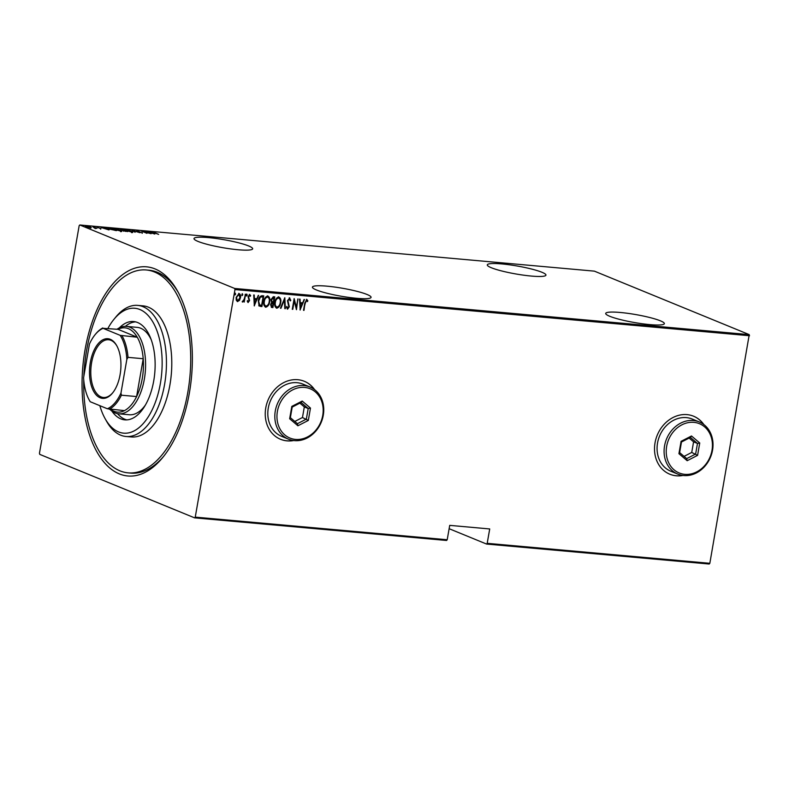 <?xml version="1.0" encoding="UTF-8"?>
<svg xmlns="http://www.w3.org/2000/svg" width="789" height="789" viewBox="0 0 789 789"><rect width="100%" height="100%" fill="white"/><g stroke="black" fill="none" stroke-linecap="round" stroke-linejoin="round"><path stroke-width="1.18" d="M85.015 350.02A104.986 54.589 95.1 0 1 177.742 291.427A104.986 54.589 95.1 0 1 189.399 392.814A104.986 54.589 95.1 0 1 162.859 457.344A104.986 54.589 95.1 0 1 101.298 458.725A104.986 54.589 95.1 0 1 85.015 350.02M178.472 292.758A101.85 52.962 -84.9 0 0 148.973 270.213L146.31 269.976A101.85 52.962 -84.9 0 0 86.573 350.661A101.85 52.962 -84.9 0 0 83.841 376.205M208.533 237.617A29.775 4.034 9.9 0 0 194.005 238.564A29.775 4.034 9.9 0 0 208.434 244.659A29.775 4.034 9.9 0 0 238.14 249.748A29.775 4.034 9.9 0 0 252.667 248.801A29.775 4.034 9.9 0 0 238.239 242.716A29.775 4.034 9.9 0 0 208.533 237.617M501.824 263.93A29.775 4.034 9.9 0 0 487.296 264.877A29.775 4.034 9.9 0 0 501.725 270.972A29.775 4.034 9.9 0 0 531.421 276.071A29.775 4.034 9.9 0 0 545.949 275.114A29.775 4.034 9.9 0 0 531.52 269.029A29.775 4.034 9.9 0 0 501.824 263.93M620.233 312.474A29.775 4.034 9.9 0 0 605.705 313.42A29.775 4.034 9.9 0 0 620.124 319.515A29.775 4.034 9.9 0 0 649.83 324.604A29.775 4.034 9.9 0 0 664.358 323.658A29.775 4.034 9.9 0 0 649.929 317.563A29.775 4.034 9.9 0 0 620.233 312.474M326.942 286.16A29.775 4.034 9.9 0 0 312.414 287.107A29.775 4.034 9.9 0 0 326.843 293.202A29.775 4.034 9.9 0 0 356.549 298.291A29.775 4.034 9.9 0 0 371.077 297.345A29.775 4.034 9.9 0 0 356.648 291.249A29.775 4.034 9.9 0 0 326.942 286.16M314.584 389.638A31.343 26.431 112.3 0 0 304.317 381.294A31.343 26.431 112.3 0 0 265.765 407.893A31.343 26.431 112.3 0 0 280.539 439.286A31.343 26.431 112.3 0 0 293.715 440.538M314.347 389.46A31.343 26.431 112.3 0 0 304.238 381.255M703.847 424.561A31.343 26.431 112.3 0 0 693.59 416.217A31.343 26.431 112.3 0 0 655.038 442.816A31.343 26.431 112.3 0 0 669.812 474.209A31.343 26.431 112.3 0 0 682.978 475.471M703.61 424.383A31.343 26.431 112.3 0 0 693.511 416.188M749.55 335.729L234.964 289.563L195.248 517.13L447.205 539.745L446.584 540.465L194.627 517.86L39.756 454.375L39.45 453.271L79.166 225.693L79.797 224.973L234.658 288.458L749.244 334.625L709.834 563.307L709.203 564.027L486.576 544.055L487.198 543.325L709.834 563.307M91.297 227.745L86.159 226.778C85.015 226.335 85.044 226.118 86.257 226.127L90.469 227.163L91.307 227.686L90.38 227.814M86.159 226.778C85.015 226.335 85.044 226.118 86.257 226.127L86.228 226.315M92.915 226.749L96.899 228.376L94.798 228.169L92.885 226.887M100.923 228.761L96.919 227.084L100.884 228.761M109.346 228.415L111.091 228.376L116.545 230.615L109.207 229.057C107.541 228.445 107.6 228.169 109.375 228.218C107.6 228.169 107.541 228.445 109.207 229.057M122.098 229.362L127.552 231.601L120.421 229.707L122.068 229.54M123.449 230.802L122.887 230.496M132.148 230.27L139.998 232.716L133.144 230.694L135.097 232.272L132.138 230.329M145.196 231.433L151.123 233.712L143.115 231.621L146.941 233.337L141.487 231.098L149.486 233.189L145.196 231.433M155.009 233.051L158.658 234.392L154.407 232.4M154.496 232.834L153.816 232.548M79.797 224.973L594.373 271.14L749.244 334.625M154.831 234.047L146.872 231.581L149.9 232.42L152.238 232.627L151.774 232.025L154.831 234.047M136.684 230.625L142.405 232.972L136.684 230.625M131.595 231.246L131.625 231.088C133.213 231.68 133.233 231.996 131.674 232.015L125.905 230.575C124.317 229.974 124.317 229.668 125.905 229.658L131.625 231.088C133.213 231.68 133.233 231.996 131.674 232.015M125.905 230.575C124.317 229.974 124.317 229.668 125.905 229.658L125.865 229.865M120.589 230.25L120.618 230.092C122.206 230.694 122.226 231.009 120.668 231.029L114.898 229.589C113.31 228.988 113.31 228.682 114.898 228.672L120.618 230.092C122.206 230.694 122.226 231.009 120.668 231.029M114.898 229.589C113.31 228.988 113.31 228.682 114.898 228.672L114.859 228.879M109.01 229.934L101.041 227.479L106.407 228.514L105.953 227.913L109.01 229.934M95.094 227.064L94.157 226.837L95.094 227.064M90.666 226.67L89.729 226.433L90.666 226.67M83.486 226.019L82.549 225.792L83.486 226.019M449.138 528.709L486.576 544.055M447.205 539.745L449.72 525.366L489.713 528.955L487.198 543.325M238.702 293.39C240.132 294.149 240.615 295.559 240.152 297.611L239.097 300.333L237.597 301.615L236.246 300.185L236.158 297.345L239.018 293.518C240.448 294.277 240.931 295.688 240.467 297.739L239.412 300.461L237.252 301.526M245.576 294.238L244.205 302.069L243.929 300.875L242.627 302.059L242.193 301.753L244.067 299.504L245.576 294.238M249.906 296.2L249.216 295.303L248.249 296.496L249.255 300.471L248.14 302.562L247.253 301.349L247.707 300.708L248.318 301.595L249.077 300.599L248.071 296.625L249.679 294.475L250.675 295.638L250.221 296.329L249.521 295.431L248.555 296.625L249.571 300.599L247.983 302.522M247.391 300.579L248.318 301.595M262.037 295.717L263.763 295.875L261.889 306.576L259.078 305.935L258.299 300.688C258.565 297.847 259.818 296.191 262.037 295.717M274.434 296.832L272.59 307.444L271.534 307.345L270.607 304.672L271.623 302.443L271.002 299.613L273.28 296.733L274.769 296.861L272.895 307.572L271.327 307.355M284.819 297.759L285.342 308.686L284.819 308.637L284.395 299.82L280.953 308.292L280.43 308.243L284.819 297.759M297.857 298.932L296.467 309.683L294.228 300.915L292.275 309.308L294.149 298.597L296.388 307.355L297.857 298.932M306.734 299.455L307.858 300.806L307.424 301.605L306.507 300.55L305.244 303.232L303.528 310.314L304.781 303.084L306.951 299.504M306.842 300.737L306.191 300.422L304.939 303.104L304.002 310.363M300.175 310.018L299.534 299.08L300.047 299.13L300.214 302.631L302.552 302.838L304.436 299.524L300.057 309.969M289.533 297.907L290.796 300.402L290.234 300.895L289.336 299.001L287.946 300.727L289.316 306.783L287.561 309.16L286.446 307.217L287.009 306.605L287.807 308.065L288.833 306.783L287.472 300.668L289.8 297.976M289.021 298.873L287.63 300.599L289.001 306.655L287.344 309.11M286.693 306.477L287.807 308.065M278.438 296.812C280.351 297.917 280.992 299.869 280.351 302.651C280.016 305.471 278.744 307.276 276.525 308.075L276.831 308.203C274.888 307.099 274.247 305.136 274.907 302.315C275.233 299.495 276.515 297.7 278.754 296.94C280.667 298.045 281.298 299.998 280.657 302.779C280.332 305.599 279.059 307.404 276.831 308.203L276.337 308.085M267.432 295.826C269.345 296.93 269.976 298.873 269.335 301.664C269.01 304.485 267.737 306.29 265.518 307.089L265.824 307.207C263.881 306.112 263.24 304.15 263.901 301.329C264.226 298.508 265.508 296.713 267.747 295.954C269.66 297.058 270.292 299.001 269.651 301.792C269.325 304.613 268.053 306.418 265.824 307.207L265.331 307.099M254.354 305.905L253.713 294.968L254.226 295.017L254.393 298.518L256.731 298.725L258.614 295.411L254.236 305.856M246.602 294.1L247.233 295.155L246.602 296.003L246.918 294.228M246.454 295.944L246.276 295.076M242.174 293.695L242.805 294.761L242.174 295.609L242.489 293.824M242.026 295.55L241.848 294.672M234.994 293.054L235.635 294.119L234.994 294.968L235.309 293.183M234.846 294.908L234.678 294.031M194.627 517.86L195.248 517.13M234.964 289.563L234.658 288.458M83.733 379.844A101.85 52.962 -84.9 0 0 128.104 472.858L130.777 473.094A101.85 52.962 -84.9 0 0 163.816 456.16M669.733 474.179A31.343 26.431 112.3 0 0 682.692 475.432M280.47 439.246A31.343 26.431 112.3 0 0 293.419 440.499M306.418 299.327L307.858 300.806M307.542 300.678L307.227 301.26M299.741 299.1L300.214 302.631M304.081 299.495L300.027 309.475M302.108 303.913L299.958 303.627L300.471 307.947L302.108 303.913L300.274 303.755L300.471 307.947M298.005 298.942L296.23 309.12M292.758 309.347L294.228 300.915M294.07 299.021L296.388 307.355M289.228 297.778L290.796 300.402M284.533 298.163L285.342 308.686M280.953 308.292L284.395 299.82M278.813 298.084L278.27 297.917C276.416 298.479 275.351 299.919 275.075 302.236C274.562 304.505 275.095 306.083 276.692 306.97M275.075 302.236L275.381 302.365C274.868 304.633 275.41 306.211 276.998 307.099L276.475 306.931M278.27 297.917L278.576 298.045C276.722 298.607 275.657 300.047 275.381 302.365M276.998 307.099C278.842 306.497 279.898 305.037 280.184 302.739C280.687 300.481 280.154 298.913 278.576 298.045L278.655 298.005M274.099 297.917L273.073 297.729L271.169 299.524L271.781 301.526L273.398 301.901L274.099 297.917L271.485 299.652L272.097 301.654L273.083 301.871M270.775 304.564L272.609 306.428L273.211 302.996L270.775 304.564L271.643 306.24M271.949 306.369L271.446 306.211M272.57 302.838L271.091 304.692M267.806 297.088L267.264 296.92C265.41 297.492 264.345 298.932 264.068 301.24C263.556 303.518 264.088 305.096 265.686 305.984M264.068 301.24L264.374 301.368C263.861 303.647 264.404 305.225 265.992 306.112L265.469 305.945M267.264 296.92L267.57 297.049C265.715 297.621 264.65 299.061 264.374 301.368M265.992 306.112C267.836 305.511 268.891 304.051 269.167 301.753C269.68 299.495 269.148 297.926 267.57 297.049L267.649 297.019M263.427 295.845L261.889 306.576M261.573 306.448L260.774 306.477M260.459 306.349L258.772 305.807M259.226 304.82L261.603 305.442L263.092 296.93L260.488 296.871L258.467 300.599L259.719 305.057M258.467 300.599L259.551 304.998M260.488 296.871L258.782 300.727M263.092 296.93L260.794 296.999M253.92 294.987L254.393 298.518M258.259 295.382L254.206 305.363M256.287 299.8L254.137 299.514L254.65 303.834L256.287 299.8L254.452 299.642L254.65 303.834M249.363 294.346L250.675 295.638M246.927 295.027L246.286 295.875M245.241 294.208L244.205 302.069M242.312 301.931L243.929 300.875M242.499 294.632L241.868 295.481M238.978 294.494L236.325 297.256L237.459 300.52M236.325 297.256L237.351 300.51M238.534 294.346L236.641 297.384M237.775 300.648L239.994 297.69L238.82 294.415M235.319 293.991L234.688 294.839M150.709 232.666L153.727 233.613L150.689 232.775M131.516 231.7C133.104 232.291 133.124 232.607 131.576 232.627M126.477 229.895C125.116 229.885 125.086 230.132 126.388 230.625L131.092 231.779C132.414 231.779 132.434 231.532 131.152 231.039L126.477 229.895C125.116 229.885 125.086 230.132 126.388 230.625L126.368 230.753M131.063 231.946L131.092 231.779C132.414 231.779 132.434 231.532 131.152 231.039M125.865 231.266L123.922 230.842L125.836 231.433M123.903 230.96L124.445 230.585M123.893 230.349L120.895 229.747L123.853 230.546M120.875 229.875L121.476 229.491M120.51 230.704C122.098 231.305 122.117 231.621 120.569 231.641M115.47 228.899C114.109 228.899 114.08 229.145 115.381 229.638L120.086 230.792C121.407 230.792 121.427 230.546 120.145 230.053L115.47 228.899C114.109 228.899 114.08 229.145 115.381 229.638L115.362 229.767M120.056 230.96L120.086 230.792C121.407 230.792 121.427 230.546 120.145 230.053M109.099 229.668C107.442 229.057 107.491 228.78 109.267 228.83M115.51 230.339L109.069 228.415L115.48 230.516M109.661 229.234L109.069 228.415M104.888 228.554L107.906 229.5L104.868 228.672M86.751 226.325L86.632 226.818L89.897 227.617L89.985 227.114L86.751 226.325L86.612 226.946M89.867 227.755L89.985 227.114M99.838 405.674A62.676 32.586 -84.9 0 0 105.006 418.456A62.676 32.586 -84.9 0 0 160.374 383.474A62.676 32.586 -84.9 0 0 150.65 318.578A62.676 32.586 -84.9 0 0 113.892 319.397A62.676 32.586 -84.9 0 0 107.906 328.421M113.892 319.397L115.796 317.07A65.812 34.223 95.1 0 1 137.759 305.392A65.812 34.223 95.1 0 1 164.595 384.351A65.812 34.223 95.1 0 1 125.993 436.485A65.812 34.223 95.1 0 1 106.466 421.079L105.006 418.456M117.038 329.24A43.878 22.812 95.1 0 1 126.467 326.399A43.878 22.812 95.1 0 1 144.357 379.045A43.878 22.812 95.1 0 1 118.626 413.801L129.288 414.758A43.878 22.812 -84.9 0 0 145.432 404.994M117.531 413.653A49.362 25.662 -84.9 0 0 126.812 419.886M119.326 327.869A49.362 25.662 95.1 0 1 133.617 321.537A49.362 25.662 95.1 0 1 153.747 380.752A49.362 25.662 95.1 0 1 124.8 419.856A49.362 25.662 95.1 0 1 111.86 411.079M128.104 472.858A101.85 52.962 -84.9 0 0 187.841 392.172A101.85 52.962 -84.9 0 0 146.31 269.976M125.993 436.485L131.329 436.958A65.812 34.223 -84.9 0 0 169.931 384.825A65.812 34.223 -84.9 0 0 143.085 305.866L137.759 305.392M135.609 321.863A49.362 25.662 -84.9 0 0 125.362 326.35M151.281 339.842A43.878 22.812 -84.9 0 0 137.128 327.356L126.467 326.399M120.096 374.647A29.933 15.563 95.1 0 1 112.531 393.04A29.933 15.563 95.1 0 1 94.976 393.435A29.933 15.563 95.1 0 1 90.331 362.447A29.933 15.563 95.1 0 1 116.772 345.74A29.933 15.563 95.1 0 1 120.096 374.647M116.989 346.144A28.986 15.07 -84.9 0 0 108.606 339.743A28.986 15.07 -84.9 0 0 91.603 362.703A28.986 15.07 -84.9 0 0 103.428 397.488A28.986 15.07 -84.9 0 0 112.807 392.685M110.065 408.82A42.31 21.993 -84.9 0 0 124.445 410.635A42.31 21.993 -84.9 0 0 136.605 396.561A42.31 21.993 -84.9 0 0 142.247 378.602A42.31 21.993 -84.9 0 0 143.213 358.729A42.31 21.993 -84.9 0 0 137.256 337.228A42.31 21.993 -84.9 0 0 117.985 329.329L103.053 328.323A41.363 21.51 -84.9 0 0 95.104 334.684A41.363 21.51 -84.9 0 0 89.453 344.063L83.585 377.704A41.363 21.51 -84.9 0 0 89.246 400.062A41.363 21.51 -84.9 0 0 90.242 401.739L107.373 408.761A41.363 21.51 -84.9 0 0 120.973 393.03L126.842 359.389A41.363 21.51 -84.9 0 0 120.184 335.355L103.053 328.323M120.973 393.03L121.407 395.2L136.605 396.561L143.213 358.729L128.015 357.358L126.842 359.389M118.626 413.801A43.878 22.812 95.1 0 1 109.858 409.323M120.184 335.355L137.256 337.228L117.985 329.329M124.445 410.635L107.373 408.761M90.242 401.739L89.976 401.374A42.31 21.993 95.1 0 1 89.68 400.851L89.246 400.062M95.104 334.684L95.676 333.984A42.31 21.993 95.1 0 1 102.787 327.958M121.407 395.2A42.31 21.993 95.1 0 1 109.247 409.274M122.058 335.858A42.31 21.993 95.1 0 1 128.015 357.358M277.403 411.385A26.639 22.467 112.3 0 0 295.53 439.414A26.639 22.467 112.3 0 0 322.731 415.448A26.639 22.467 112.3 0 0 304.603 387.419A26.639 22.467 112.3 0 0 277.403 411.385M323.283 415.251A28.207 23.788 -67.7 0 1 288.587 439.197A28.207 23.788 -67.7 0 1 275.292 410.941A28.207 23.788 -67.7 0 1 309.978 386.995A28.207 23.788 -67.7 0 1 323.283 415.251M309.978 386.995L302.976 384.125A28.207 23.788 112.3 0 0 268.28 408.071A28.207 23.788 112.3 0 0 281.574 436.317L288.587 439.197M310.471 408.071L308.321 420.438L297.907 425.774L289.652 418.762L291.812 406.394L302.217 401.059L310.471 408.071L308.203 408.515L301.132 402.498L292.206 407.085L290.362 417.677L297.433 423.693L306.359 419.107L308.203 408.515L304.317 406.917L299.879 403.149M294.8 421.454L302.463 417.519L308.321 420.438M302.463 417.519L304.317 406.917M302.217 401.059L301.132 402.498M292.206 407.085L291.812 406.394M290.362 417.677L289.652 418.762M297.433 423.693L297.907 425.774M666.666 446.308A26.639 22.467 112.3 0 0 684.793 474.337A26.639 22.467 112.3 0 0 711.994 450.371A26.639 22.467 112.3 0 0 693.866 422.342A26.639 22.467 112.3 0 0 666.666 446.308M712.546 450.174A28.207 23.788 -67.7 0 1 677.859 474.12A28.207 23.788 -67.7 0 1 664.555 445.874A28.207 23.788 -67.7 0 1 699.251 421.928A28.207 23.788 -67.7 0 1 712.546 450.174M699.251 421.928L692.239 419.048A28.207 23.788 112.3 0 0 657.543 442.994A28.207 23.788 112.3 0 0 670.847 471.25L677.859 474.12M699.744 442.994L697.584 455.361L687.18 460.707L678.925 453.685L681.085 441.327L691.489 435.982L699.744 442.994L697.476 443.448L690.405 437.431L681.479 442.008L679.635 452.6L686.706 458.616L695.632 454.04L697.476 443.448L693.58 441.85L689.142 438.073M684.073 456.377L691.736 452.442L697.584 455.361M691.736 452.442L693.58 441.85M691.489 435.982L690.405 437.431M681.479 442.008L681.085 441.327M679.635 452.6L678.925 453.685M686.706 458.616L687.18 460.707M154.102 232.439L153.993 233.051M136.734 230.911L136.625 231.522M142.276 232.716L142.168 233.327M125.431 230.003L125.323 230.615M132.108 231.66L132 232.272M123.557 230.605L123.449 231.216M120.539 229.51L120.431 230.122M114.425 229.017L114.316 229.629M121.102 230.674L120.993 231.285M108.754 228.524L108.645 229.135M100.696 228.534L100.588 229.145M97.086 227.321L96.978 227.932M95.311 228.021L95.203 228.632M86.001 226.404L85.902 227.015M90.617 227.528L90.508 228.139"/></g></svg>
